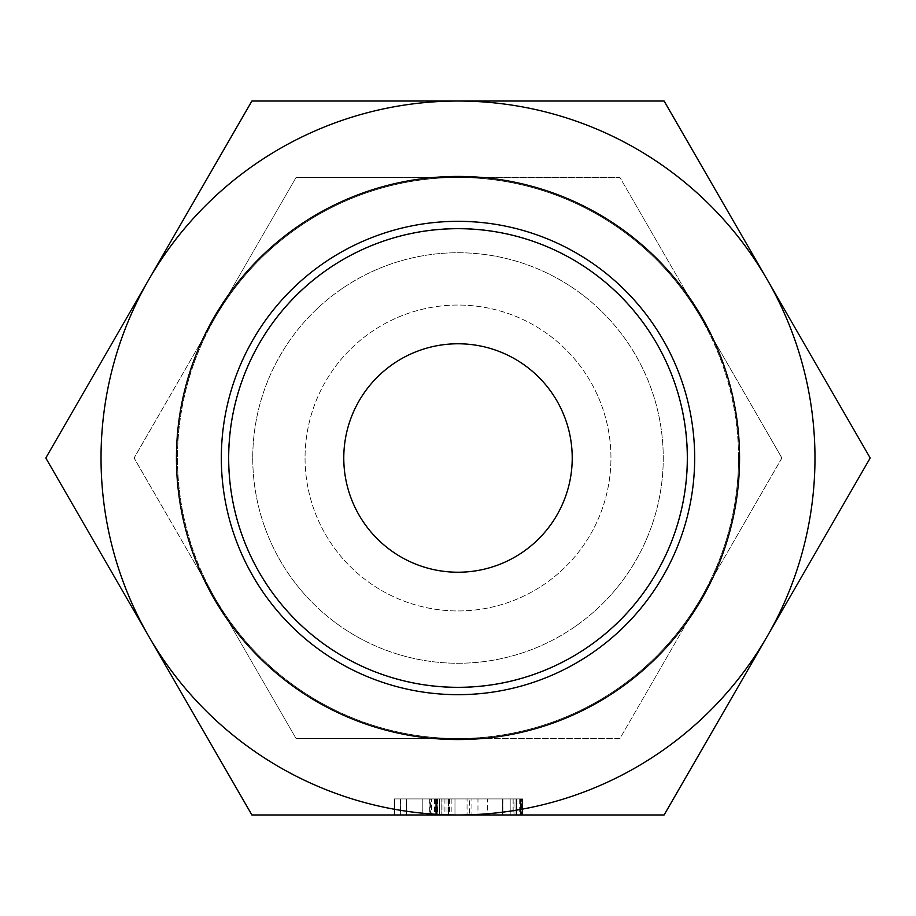 <?xml version="1.0" encoding="UTF-8"?>
<svg xmlns="http://www.w3.org/2000/svg" width="916" height="916" viewBox="0 0 916 916"><rect width="100%" height="100%" fill="white"/><g stroke="black" fill="none" stroke-linecap="round" stroke-linejoin="round"><path stroke-width="0.69" stroke-dasharray="4.58 3.44" d="M406.246 814.977L394.166 814.977L406.246 814.977L406.246 798.912L400.258 798.912L400.258 814.977L400.258 798.912L394.166 798.912L394.166 814.977L522.257 814.977L394.166 814.977L394.166 798.912L400.338 798.912L400.372 814.977L471.935 814.977L471.935 798.912L431.528 798.912L431.528 814.977L429.341 814.977L522.692 814.977L400.372 814.977L400.338 798.912L394.166 798.912L471.935 798.912M443.012 798.912L516.04 798.912L429.1 798.912L429.1 814.977L522.257 814.977L429.1 814.977L429.1 798.912L429.1 814.977L429.1 798.912L448.783 798.912L448.783 814.977L448.783 798.912L502.586 798.912L502.586 814.977L502.586 798.912L522.257 798.912L522.257 814.977L522.257 798.912L429.1 798.912L443.012 798.912L443.012 814.977M251.9 814.977L664.1 814.977L870.2 458L664.1 101.023L251.9 101.023L45.8 458L251.9 814.977M431.528 798.912L435.73 798.912L435.73 814.977L437.253 814.977L437.161 798.912L469.668 798.912L469.668 814.977M519.269 814.977L394.601 814.977L522.692 814.977L522.692 798.912L519.269 798.912L519.269 814.977M458 101.023A356.977 356.977 0 0 1 767.15 636.483A356.977 356.977 0 0 1 101.023 458A356.977 356.977 0 0 1 458 101.023M252.747 458A205.253 205.253 0 0 0 458 663.253A205.253 205.253 0 0 0 663.253 458A205.253 205.253 0 0 0 458 252.747A205.253 205.253 0 0 0 252.747 458A205.253 205.253 0 0 1 458 252.747A205.253 205.253 0 0 1 663.253 458A205.253 205.253 0 0 1 458 663.253A205.253 205.253 0 0 1 252.747 458M343.775 458A114.225 114.225 0 0 1 458 343.775A114.225 114.225 0 0 1 572.225 458A114.225 114.225 0 0 1 458 572.225A114.225 114.225 0 0 1 343.775 458M305.051 458A152.949 152.949 0 0 0 458 610.949A152.949 152.949 0 0 0 610.949 458A152.949 152.949 0 0 0 458 305.051A152.949 152.949 0 0 0 305.051 458A152.949 152.949 0 0 0 458 610.949A152.949 152.949 0 0 0 610.949 458A152.949 152.949 0 0 0 458 305.051A152.949 152.949 0 0 0 305.051 458M228.462 458A229.538 229.538 0 0 1 458 228.462A229.538 229.538 0 0 1 687.538 458A229.538 229.538 0 0 1 458 687.538A229.538 229.538 0 0 1 228.462 458A229.538 229.538 0 0 0 458 687.538A229.538 229.538 0 0 0 687.538 458A229.538 229.538 0 0 0 458 228.462A229.538 229.538 0 0 0 228.462 458M215.077 317.749L134.102 458L215.077 317.749A280.502 280.502 0 0 0 177.498 458A280.502 280.502 0 0 1 215.077 317.749L296.051 177.498L458 177.498A280.502 280.502 0 0 0 215.077 317.749A280.502 280.502 0 0 1 458 177.498L296.051 177.498L215.077 317.749M215.077 598.251L134.102 458L215.077 598.251A280.502 280.502 0 0 1 177.498 458A280.502 280.502 0 0 0 215.077 598.251L296.051 738.502L458 738.502A280.502 280.502 0 0 1 215.077 598.251A280.502 280.502 0 0 0 458 738.502L296.051 738.502L215.077 598.251M738.502 458A280.502 280.502 0 0 0 458 177.498A280.502 280.502 0 0 0 177.498 458A280.502 280.502 0 0 0 458 738.502A280.502 280.502 0 0 0 700.923 317.749A280.502 280.502 0 0 1 700.923 598.251A280.502 280.502 0 0 0 738.502 458M458 177.498A280.502 280.502 0 0 1 700.923 317.749A280.502 280.502 0 0 0 458 177.498L619.949 177.498L781.898 458L619.949 177.498L458 177.498M458 738.502A280.502 280.502 0 0 0 700.923 598.251A280.502 280.502 0 0 1 458 738.502L619.949 738.502L700.923 598.251L619.949 738.502L458 738.502M781.898 458L700.923 598.251L781.898 458M469.668 798.912L513.99 798.912L513.99 814.977M513.99 798.912L516.681 798.912L516.681 814.977M516.681 798.912L520.964 798.912L520.964 814.977M520.964 798.912L522.692 798.912L522.692 814.977L522.692 798.912L521.376 798.912L521.376 814.977M519.269 798.912L477.969 798.912L477.969 814.977M477.969 798.912L487.358 798.912L487.358 814.977M487.358 798.912L516.464 798.912L516.464 814.977L516.441 798.912L521.158 798.912L521.158 814.977M521.158 798.912L522.692 798.912L521.341 798.912L521.341 814.977L521.341 798.912L516.521 798.912L516.498 814.977L516.521 798.912L400.372 798.912L400.338 814.977L400.372 798.912L394.166 798.912L394.166 814.977M521.376 798.912L516.498 798.912L520.38 798.912L520.38 814.977L520.38 798.912L522.692 798.912L522.692 814.977L522.692 798.912L521.994 798.912L521.994 814.977M429.341 798.912L429.341 814.977M435.73 798.912L437.253 798.912L437.253 814.977M502.85 798.912L448.508 798.912L502.85 798.912L502.85 814.977L510.189 814.977L448.508 814.977L502.85 814.977L502.85 798.912M516.086 798.912L400.338 798.912L510.189 798.912L510.189 814.977L510.189 798.912L510.189 814.977L510.189 798.912L516.223 798.912L516.223 814.977L516.223 798.912L522.257 798.912L522.257 814.977L522.257 798.912L516.086 798.912L516.086 814.977M448.508 798.912L448.508 814.977L441.18 814.977L448.508 814.977L448.508 798.912M439.428 798.912L522.257 798.912L435.306 798.912L522.257 798.912L441.18 798.912L441.18 814.977L441.18 798.912L441.18 814.977L441.18 798.912L441.18 814.977L441.18 798.912L439.428 798.912L439.428 814.977M444.924 798.912L444.924 814.977M449.538 798.912L449.538 814.977M451.176 798.912L451.176 814.977M446.974 798.912L446.974 814.977M516.04 798.912L516.063 814.977M520.723 798.912L520.723 814.977M522.257 798.912L522.257 814.977M521.994 798.912L467.057 798.912L520.918 798.912L520.941 814.977L520.918 798.912L522.692 798.912L516.521 798.912L516.521 814.977L516.521 798.912L436.485 798.912L436.485 814.977L436.485 798.912L516.521 798.912L400.773 798.912L400.773 814.977M435.306 798.912L435.329 814.977M502.586 798.912L502.586 814.977M429.1 798.912L429.1 814.977L429.1 798.912M502.907 798.912L502.907 814.977M510.189 798.912L510.189 814.977L510.189 798.912M434.436 798.912L434.436 814.977M437.619 798.912L437.619 814.977M516.922 798.912L516.922 814.977M513.075 798.912L513.075 814.977M435.146 798.912L435.146 814.977M430.394 798.912L436.485 798.912L430.394 798.912L430.394 814.977M394.166 798.912L406.246 798.912M400.773 798.912L467.057 798.912L467.057 814.977L467.057 798.912L467.057 814.977L467.057 798.912L516.326 798.912L516.326 814.977M513.155 798.912L513.155 814.977M516.326 798.912L521.101 798.912L521.101 814.977M521.101 798.912L522.692 798.912M394.601 798.912L394.601 814.977L394.601 798.912M422.23 798.912L422.23 814.977L406.681 814.977L454.977 814.977L422.23 814.977L422.23 798.912L406.681 798.912L454.977 798.912L439.508 798.912L439.508 814.977L439.508 798.912L422.23 798.912M406.681 798.912L406.681 814.977L406.681 798.912M454.977 798.912L454.977 814.977L454.977 798.912"/><path stroke-width="1.37" d="M458 814.977L251.9 814.977L148.85 636.483A356.977 356.977 0 0 0 814.977 458A356.977 356.977 0 0 0 148.85 279.517A356.977 356.977 0 0 0 148.85 636.483L45.8 458L251.9 101.023L664.1 101.023L870.2 458L664.1 814.977L458 814.977M522.692 814.977L519.269 814.977M471.935 814.977L437.253 814.977M435.73 814.977L431.528 814.977M176.433 458A281.567 281.567 0 0 0 458 739.567A281.567 281.567 0 0 0 739.567 458A281.567 281.567 0 0 0 458 176.433A281.567 281.567 0 0 0 176.433 458M694.672 458A236.671 236.671 0 0 0 458 221.329A236.671 236.671 0 0 0 221.329 458A236.671 236.671 0 0 0 458 694.672A236.671 236.671 0 0 0 694.672 458M687.321 458A229.321 229.321 0 0 0 458 228.679A229.321 229.321 0 0 0 228.679 458A229.321 229.321 0 0 0 458 687.321A229.321 229.321 0 0 0 687.321 458M572.225 458A114.225 114.225 0 0 0 458 343.775A114.225 114.225 0 0 0 343.775 458A114.225 114.225 0 0 0 458 572.225A114.225 114.225 0 0 0 572.225 458"/></g></svg>
